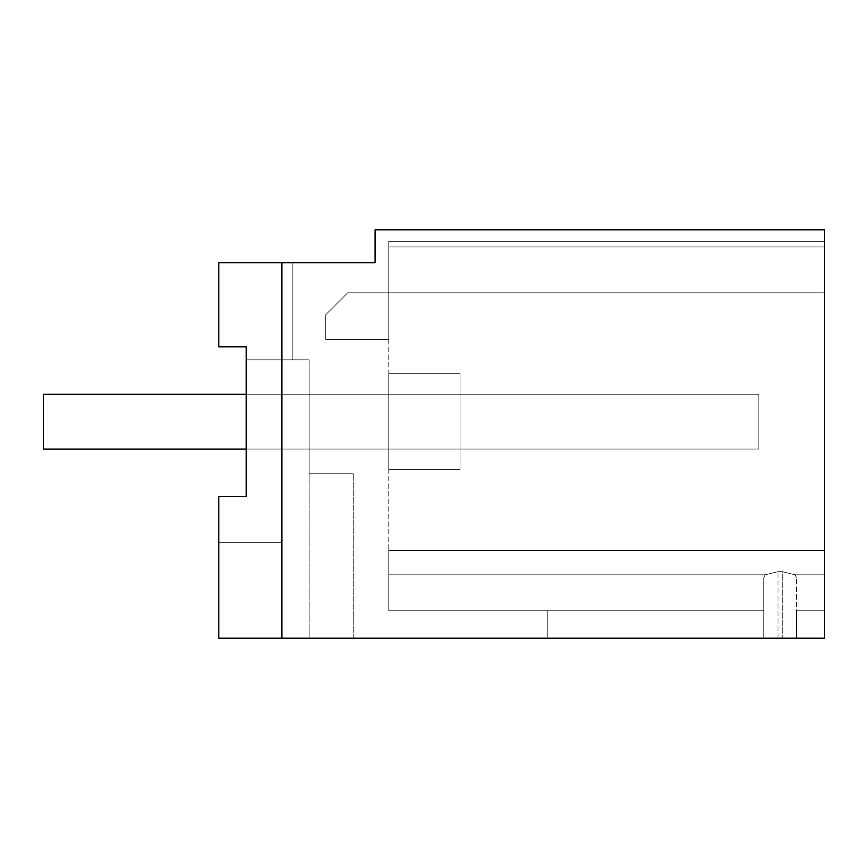 <?xml version="1.0" encoding="UTF-8"?>
<svg xmlns="http://www.w3.org/2000/svg" width="868" height="868" viewBox="0 0 868 868"><rect width="100%" height="100%" fill="white"/><g stroke="black" fill="none" stroke-linecap="round" stroke-linejoin="round"><path stroke-width="0.65" stroke-dasharray="4.34 3.25" d="M281.872 638.208L281.872 262.689L281.872 638.208L218.823 638.208L218.823 496.529L246.241 496.529L246.241 346.809L218.823 346.809L218.823 262.689L281.872 262.689L218.823 262.689L218.823 346.809L246.241 346.809L246.241 359.829L309.149 359.829L246.241 359.829L309.149 359.829L246.241 359.829L309.149 359.829L246.241 359.829L309.149 359.829L246.241 359.829L309.149 359.829L246.241 359.829L309.149 359.829L246.241 359.829L309.149 359.829L246.241 359.829L309.149 359.829L246.241 359.829L309.149 359.829L246.241 359.829L309.149 359.829L246.241 359.829L309.149 359.829L246.241 359.829L309.149 359.829L246.241 359.829L309.149 359.829L246.241 359.829L309.149 359.829L246.241 359.829L246.241 346.809L246.241 496.529L246.241 346.809L218.823 346.809L218.823 262.689L292.831 262.689L218.823 262.689L292.831 262.689L218.823 262.689L292.831 262.689L218.823 262.689L292.831 262.689L218.823 262.689L292.831 262.689L218.823 262.689L292.831 262.689L218.823 262.689L292.831 262.689L218.823 262.689L292.831 262.689L218.823 262.689L292.831 262.689L218.823 262.689L292.831 262.689L218.823 262.689L292.831 262.689L218.823 262.689L292.831 262.689L218.823 262.689L292.831 262.689L218.823 262.689L292.831 262.689L218.823 262.689L218.823 346.809L246.241 346.809L218.823 346.809L246.241 346.809L218.823 346.809L246.241 346.809L246.241 496.529L246.241 346.809L246.241 496.529L246.241 346.809L218.823 346.809L218.823 262.689L218.823 346.809L246.241 346.809L218.823 346.809L246.241 346.809L246.241 496.529L246.241 346.809L246.241 496.529L246.241 346.809L218.823 346.809L218.823 262.689L218.823 346.809L246.241 346.809L218.823 346.809L246.241 346.809L246.241 496.529L246.241 346.809L246.241 496.529L246.241 346.809L218.823 346.809L218.823 262.689L218.823 346.809L246.241 346.809L218.823 346.809L246.241 346.809L246.241 496.529L246.241 346.809L246.241 496.529L246.241 346.809L218.823 346.809L218.823 262.689L218.823 346.809L246.241 346.809L218.823 346.809L246.241 346.809L246.241 496.529L246.241 346.809L246.241 496.529L246.241 346.809L218.823 346.809L218.823 262.689L218.823 346.809L246.241 346.809L218.823 346.809L246.241 346.809L246.241 496.529L246.241 346.809L246.241 496.529L246.241 346.809L218.823 346.809L218.823 262.689L218.823 346.809L246.241 346.809L218.823 346.809L246.241 346.809L246.241 496.529L246.241 346.809L246.241 496.529L246.241 346.809L218.823 346.809L218.823 262.689L218.823 346.809L246.241 346.809L218.823 346.809L246.241 346.809L246.241 496.529L246.241 346.809L246.241 496.529L246.241 346.809L218.823 346.809L218.823 262.689L218.823 346.809L246.241 346.809L218.823 346.809L246.241 346.809L246.241 496.529L246.241 346.809L246.241 496.529L246.241 346.809L218.823 346.809L218.823 262.689L218.823 346.809L246.241 346.809L218.823 346.809L246.241 346.809L246.241 496.529L246.241 346.809L246.241 496.529L246.241 346.809L218.823 346.809L218.823 262.689L218.823 346.809L246.241 346.809L218.823 346.809L246.241 346.809L246.241 496.529L246.241 346.809L246.241 496.529L246.241 346.809L218.823 346.809L218.823 262.689L218.823 346.809L246.241 346.809L218.823 346.809L246.241 346.809L246.241 496.529L246.241 346.809L246.241 496.529L246.241 346.809L218.823 346.809L218.823 262.689L218.823 346.809L246.241 346.809L218.823 346.809L218.823 262.689L218.823 346.809L218.823 262.689L218.823 346.809L218.823 262.689L218.823 346.809L218.823 262.689L218.823 346.809L218.823 262.689L218.823 346.809L218.823 262.689L218.823 346.809L218.823 262.689L218.823 346.809L218.823 262.689L218.823 346.809L218.823 262.689L218.823 346.809L218.823 262.689L218.823 346.809L218.823 262.689L218.823 346.809L218.823 262.689L218.823 346.809L218.823 262.689L218.823 346.809L218.823 262.689L375.063 262.689L375.063 229.792L824.6 229.792L824.6 638.208L281.872 638.208L281.872 262.689L218.823 262.689L281.872 262.689L218.823 262.689L281.872 262.689L218.823 262.689L281.872 262.689L218.823 262.689L281.872 262.689L218.823 262.689L281.872 262.689L218.823 262.689L281.872 262.689L218.823 262.689L281.872 262.689L218.823 262.689L281.872 262.689L218.823 262.689L281.872 262.689L218.823 262.689L281.872 262.689L218.823 262.689L281.872 262.689L218.823 262.689L281.872 262.689L281.872 542.272L281.872 262.689L281.872 542.272L218.823 542.272L218.823 496.529L246.241 496.529L246.241 346.809M246.241 496.529L218.823 496.529L246.241 496.529L218.823 496.529L246.241 496.529L218.823 496.529L246.241 496.529L218.823 496.529L246.241 496.529L218.823 496.529L246.241 496.529L218.823 496.529L246.241 496.529L218.823 496.529L246.241 496.529L218.823 496.529L246.241 496.529L218.823 496.529L246.241 496.529L218.823 496.529L246.241 496.529L218.823 496.529L246.241 496.529L218.823 496.529L246.241 496.529L218.823 496.529L246.241 496.529L218.823 496.529L218.823 638.208L218.823 496.529L218.823 638.208L218.823 496.529L218.823 638.208L218.823 496.529L218.823 638.208L218.823 496.529L218.823 638.208L218.823 496.529L218.823 638.208L218.823 496.529L218.823 638.208L218.823 496.529L218.823 638.208L218.823 496.529L218.823 638.208L218.823 496.529L218.823 638.208L218.823 496.529L218.823 638.208L218.823 496.529L218.823 638.208L218.823 496.529L218.823 638.208L218.823 496.529L218.823 638.208L353.265 638.208L218.823 638.208L353.265 638.208L218.823 638.208L353.265 638.208L218.823 638.208L353.265 638.208L218.823 638.208L353.265 638.208L218.823 638.208L353.265 638.208L218.823 638.208L353.265 638.208L218.823 638.208L353.265 638.208L218.823 638.208L353.265 638.208L218.823 638.208L353.265 638.208L218.823 638.208L353.265 638.208L218.823 638.208L353.265 638.208L218.823 638.208L353.265 638.208L218.823 638.208L353.265 638.208L218.823 638.208L218.823 496.529L218.823 542.272L218.823 496.529L246.241 496.529L218.823 496.529L246.241 496.529L218.823 496.529L218.823 542.272L218.823 496.529L246.241 496.529L218.823 496.529L218.823 542.272L218.823 496.529L246.241 496.529L218.823 496.529L218.823 542.272L218.823 496.529L246.241 496.529L218.823 496.529L218.823 542.272L218.823 496.529L246.241 496.529L218.823 496.529L218.823 542.272L218.823 496.529L246.241 496.529L218.823 496.529L218.823 542.272L218.823 496.529L246.241 496.529L218.823 496.529L218.823 542.272L218.823 496.529L246.241 496.529L218.823 496.529L218.823 542.272L218.823 496.529L246.241 496.529L218.823 496.529L218.823 542.272L218.823 496.529L246.241 496.529L218.823 496.529L218.823 542.272L218.823 496.529L246.241 496.529L218.823 496.529L218.823 542.272L218.823 496.529L246.241 496.529L218.823 496.529L218.823 542.272L281.872 542.272L281.872 262.689L281.872 542.272L218.823 542.272L281.872 542.272L281.872 262.689L281.872 542.272L218.823 542.272L281.872 542.272L281.872 262.689L281.872 542.272L218.823 542.272L281.872 542.272L281.872 262.689L281.872 542.272L218.823 542.272L281.872 542.272L281.872 262.689L281.872 542.272L218.823 542.272L281.872 542.272L281.872 262.689L281.872 542.272L218.823 542.272L281.872 542.272L281.872 262.689L281.872 542.272L218.823 542.272L281.872 542.272L281.872 262.689L281.872 542.272L218.823 542.272L281.872 542.272L281.872 262.689L281.872 542.272L218.823 542.272L281.872 542.272L281.872 262.689L281.872 542.272L218.823 542.272L281.872 542.272L281.872 262.689L281.872 542.272L218.823 542.272L281.872 542.272L281.872 262.689M796.466 638.208L824.6 638.208L824.6 246.946L824.6 638.208L824.6 610.801L796.466 610.801L824.6 610.801L824.6 638.208L824.6 610.801L796.466 610.801L824.6 610.801L824.6 638.208L824.6 610.801L796.466 610.801L824.6 610.801L824.6 638.208L824.6 610.801L796.466 610.801L824.6 610.801L824.6 638.208L824.6 610.801L796.466 610.801L824.6 610.801L824.6 638.208L824.6 610.801L796.466 610.801L824.6 610.801L824.6 638.208L824.6 610.801L796.466 610.801L824.6 610.801L824.6 638.208L824.6 610.801L796.466 610.801L824.6 610.801L824.6 638.208L824.6 610.801L796.466 610.801L824.6 610.801L824.6 638.208L824.6 610.801L796.466 610.801L824.6 610.801L824.6 638.208L824.6 610.801L796.466 610.801L824.6 610.801L824.6 638.208L824.6 610.801L796.466 610.801L824.6 610.801L824.6 638.208L824.6 610.801L796.466 610.801L824.6 610.801L824.6 638.208L763.764 638.208L824.6 638.208L763.764 638.208L824.6 638.208L763.764 638.208L824.6 638.208L763.764 638.208L824.6 638.208L763.764 638.208L824.6 638.208L763.764 638.208L824.6 638.208L763.764 638.208L824.6 638.208L763.764 638.208L824.6 638.208L763.764 638.208L824.6 638.208L763.764 638.208L824.6 638.208L763.764 638.208L824.6 638.208L763.764 638.208L796.466 638.208L796.466 610.801L824.6 610.801L796.466 610.801L796.466 577.904L796.466 638.208M547.751 638.208L782.231 638.208L763.764 638.208L763.764 577.904L763.764 638.208L763.764 610.801L547.751 610.801L547.751 638.208L763.764 638.208L763.764 577.904L763.764 610.801L547.751 610.801L763.764 610.801L763.764 577.904L763.764 638.208L763.764 577.904L763.764 610.801L547.751 610.801L547.751 638.208L763.764 638.208L763.764 577.904L763.764 638.208L763.764 610.801L547.751 610.801L547.751 638.208L763.764 638.208L763.764 577.904L763.764 610.801L547.751 610.801L763.764 610.801L763.764 577.904L763.764 638.208L763.764 577.904L763.764 610.801L547.751 610.801L547.751 638.208L763.764 638.208L763.764 577.904L763.764 638.208L763.764 610.801L547.751 610.801L547.751 638.208L763.764 638.208L763.764 577.904L763.764 610.801L547.751 610.801L763.764 610.801L763.764 577.904L763.764 638.208L763.764 577.904L763.764 610.801L547.751 610.801L547.751 638.208L763.764 638.208L763.764 577.904L763.764 638.208L763.764 610.801L547.751 610.801L547.751 638.208L763.764 638.208L763.764 577.904L763.764 610.801L547.751 610.801L763.764 610.801L763.764 577.904L763.764 638.208L763.764 577.904L763.764 610.801L547.751 610.801L547.751 638.208L763.764 638.208L763.764 577.904L763.764 638.208L763.764 610.801L547.751 610.801L547.751 638.208L763.764 638.208L763.764 577.904L763.764 610.801L547.751 610.801L763.764 610.801L763.764 577.904L763.764 638.208L763.764 577.904L763.764 610.801L547.751 610.801L547.751 638.208L763.764 638.208L763.764 577.904L763.764 638.208L763.764 610.801L547.751 610.801L547.751 638.208L763.764 638.208L763.764 577.904L763.764 610.801L547.751 610.801L763.764 610.801L763.764 577.904L763.764 638.208L763.764 577.904L763.764 610.801L547.751 610.801L547.751 638.208L763.764 638.208L763.764 577.904L763.764 638.208L763.764 610.801L547.751 610.801L547.751 638.208L763.764 638.208L763.764 577.904L763.764 610.801L547.751 610.801L763.764 610.801L763.764 577.904L763.764 638.208L763.764 577.904L763.764 610.801L547.751 610.801L547.751 638.208L763.764 638.208L547.751 638.208L763.764 638.208L547.751 638.208L763.764 638.208L547.751 638.208L763.764 638.208L547.751 638.208L763.764 638.208L547.751 638.208L763.764 638.208L547.751 638.208L763.764 638.208L547.751 638.208L547.751 610.801L388.777 610.801L388.777 574.811L765.001 574.811L763.764 577.904L765.001 574.811L763.764 577.904L765.001 574.811L763.764 577.904L765.001 574.811L763.764 577.904L765.001 574.811L763.764 577.904L765.001 574.811L763.764 577.904L765.001 574.811L763.764 577.904L765.001 574.811L763.764 577.904L765.001 574.811L763.764 577.904L765.001 574.811L763.764 577.904L765.001 574.811L763.764 577.904L765.001 574.811L763.764 577.904L765.001 574.811L763.764 577.904L765.001 574.811L763.764 577.904L765.001 574.811L388.777 574.811L765.001 574.811L388.777 574.811L388.777 550.496L824.6 550.496L388.777 550.496L388.777 610.801L388.777 574.811L765.001 574.811L388.777 574.811L388.777 246.946L388.777 550.496L824.6 550.496L388.777 550.496L388.777 610.801L388.777 574.811L765.001 574.811L388.777 574.811L388.777 550.496L824.6 550.496L388.777 550.496L388.777 610.801L388.777 574.811L765.001 574.811L388.777 574.811L388.777 550.496L824.6 550.496L388.777 550.496L388.777 610.801L388.777 574.811L765.001 574.811L388.777 574.811L388.777 550.496L824.6 550.496L388.777 550.496L388.777 610.801L388.777 574.811L765.001 574.811L388.777 574.811L388.777 550.496L824.6 550.496L388.777 550.496L388.777 610.801L388.777 574.811L765.001 574.811L388.777 574.811L388.777 550.496L824.6 550.496L388.777 550.496L388.777 610.801L388.777 574.811L765.001 574.811L388.777 574.811L388.777 550.496L824.6 550.496L388.777 550.496L388.777 610.801L388.777 574.811L765.001 574.811L388.777 574.811L388.777 550.496L824.6 550.496L388.777 550.496L388.777 610.801L388.777 574.811L765.001 574.811L388.777 574.811L388.777 550.496L824.6 550.496L388.777 550.496L388.777 610.801L388.777 574.811L765.001 574.811L388.777 574.811L388.777 550.496L824.6 550.496L388.777 550.496L388.777 610.801L388.777 574.811L765.001 574.811L388.777 574.811L388.777 550.496L824.6 550.496L388.777 550.496L388.777 610.801L388.777 574.811L765.001 574.811L777.999 571.697L782.231 571.697L795.229 574.811L796.466 577.904L795.229 574.811L796.466 577.904L795.229 574.811L796.466 577.904L795.229 574.811L796.466 577.904L795.229 574.811L796.466 577.904L795.229 574.811L796.466 577.904L795.229 574.811L796.466 577.904L795.229 574.811L796.466 577.904L795.229 574.811L796.466 577.904L795.229 574.811L796.466 577.904L795.229 574.811L796.466 577.904L795.229 574.811L796.466 577.904L795.229 574.811L796.466 577.904L795.229 574.811L796.466 577.904L795.229 574.811L824.6 574.811L795.229 574.811L824.6 574.811L795.229 574.811L824.6 574.811L795.229 574.811L824.6 574.811L795.229 574.811L824.6 574.811L795.229 574.811L824.6 574.811L795.229 574.811L824.6 574.811L795.229 574.811L824.6 574.811L795.229 574.811L824.6 574.811L795.229 574.811L824.6 574.811L795.229 574.811L824.6 574.811L795.229 574.811L824.6 574.811L795.229 574.811L824.6 574.811L795.229 574.811L824.6 574.811L795.229 574.811L782.231 571.697L777.999 571.697L765.001 574.811L777.999 571.697L782.231 571.697L795.229 574.811L782.231 571.697L777.999 571.697L765.001 574.811L777.999 571.697L782.231 571.697L795.229 574.811L782.231 571.697L777.999 571.697L765.001 574.811L777.999 571.697L782.231 571.697L795.229 574.811L782.231 571.697L777.999 571.697L765.001 574.811L777.999 571.697L782.231 571.697L795.229 574.811L782.231 571.697L777.999 571.697L765.001 574.811L777.999 571.697L782.231 571.697L795.229 574.811L782.231 571.697L777.999 571.697L765.001 574.811L777.999 571.697L782.231 571.697L795.229 574.811L782.231 571.697L777.999 571.697L765.001 574.811L777.999 571.697L782.231 571.697L795.229 574.811L782.231 571.697L777.999 571.697L765.001 574.811L777.999 571.697L782.231 571.697L795.229 574.811L782.231 571.697L777.999 571.697L765.001 574.811L777.999 571.697L782.231 571.697L795.229 574.811L782.231 571.697L777.999 571.697L765.001 574.811L777.999 571.697L782.231 571.697L795.229 574.811L782.231 571.697L777.999 571.697L765.001 574.811L777.999 571.697L782.231 571.697L795.229 574.811L782.231 571.697L777.999 571.697L765.001 574.811L777.999 571.697L782.231 571.697L795.229 574.811L782.231 571.697L777.999 571.697L765.001 574.811L777.999 571.697L765.001 574.811L388.777 574.811L388.777 550.496L824.6 550.496L388.777 550.496L388.777 610.801L388.777 550.496L824.6 550.496L388.777 550.496L388.777 610.801L547.751 610.801L388.777 610.801L547.751 610.801L388.777 610.801L547.751 610.801L388.777 610.801L547.751 610.801L388.777 610.801L547.751 610.801L388.777 610.801L547.751 610.801L388.777 610.801L547.751 610.801L388.777 610.801L547.751 610.801L388.777 610.801L547.751 610.801L388.777 610.801L547.751 610.801L388.777 610.801L547.751 610.801L388.777 610.801L547.751 610.801L388.777 610.801L547.751 610.801L388.777 610.801L547.751 610.801L547.751 638.208M309.149 638.208L309.149 359.829L309.149 473.744L353.265 473.744L309.149 473.744L309.149 359.829L309.149 473.744L353.265 473.744L309.149 473.744L309.149 359.829L309.149 473.744L353.265 473.744L309.149 473.744L309.149 359.829L309.149 473.744L353.265 473.744L309.149 473.744L309.149 359.829L309.149 473.744L353.265 473.744L309.149 473.744L309.149 359.829L309.149 473.744L353.265 473.744L309.149 473.744L309.149 359.829L309.149 473.744L353.265 473.744L309.149 473.744L309.149 359.829L309.149 473.744L353.265 473.744L309.149 473.744L309.149 359.829L309.149 473.744L353.265 473.744L309.149 473.744L309.149 359.829L309.149 473.744L353.265 473.744L309.149 473.744L309.149 359.829L309.149 473.744L353.265 473.744L309.149 473.744L309.149 359.829L309.149 473.744L353.265 473.744L309.149 473.744L309.149 359.829L309.149 473.744L353.265 473.744L309.149 473.744L309.149 359.829L309.149 473.744L353.265 473.744L309.149 473.744L309.149 638.208M353.265 638.208L353.265 473.744L353.265 638.208M824.6 241.271L824.6 292.831L824.6 241.271L824.6 292.831L824.6 241.271L824.6 292.831L824.6 241.271L824.6 292.831L824.6 241.271L824.6 292.831L824.6 241.271L824.6 292.831L824.6 241.271L824.6 292.831L824.6 241.271L824.6 292.831L824.6 241.271L824.6 292.831L824.6 241.271L824.6 292.831L824.6 241.271L824.6 292.831L824.6 241.271L824.6 292.831L824.6 241.271L824.6 292.831L824.6 241.271L388.777 241.271L824.6 241.271L388.777 241.271L824.6 241.271L388.777 241.271L388.777 292.831L388.777 241.271L824.6 241.271L388.777 241.271L388.777 292.831L388.777 241.271L824.6 241.271L388.777 241.271L388.777 292.831L388.777 241.271L824.6 241.271L388.777 241.271L388.777 292.831L388.777 241.271L824.6 241.271L388.777 241.271L388.777 292.831L388.777 241.271L824.6 241.271L388.777 241.271L388.777 292.831L388.777 241.271L824.6 241.271L388.777 241.271L388.777 292.831L388.777 241.271L824.6 241.271L388.777 241.271L388.777 292.831L388.777 241.271L824.6 241.271L388.777 241.271L388.777 292.831L388.777 241.271L824.6 241.271L388.777 241.271L388.777 292.831L388.777 241.271L824.6 241.271L388.777 241.271L388.777 292.831L388.777 241.271L824.6 241.271M782.231 571.697L795.229 574.811L782.231 571.697L777.999 571.697L782.231 571.697L782.231 638.208L782.231 571.697M246.241 449.071L246.241 394.256L758.816 394.256L758.816 449.071L758.816 394.256L43.4 394.256L43.4 449.071L43.4 394.256L43.4 449.071L43.4 394.256L43.4 449.071L43.4 394.256L43.4 449.071L43.4 394.256L43.4 449.071L43.4 394.256L43.4 449.071L43.4 394.256L43.4 449.071L43.4 394.256L43.4 449.071L43.4 394.256L43.4 449.071L43.4 394.256L43.4 449.071L43.4 394.256L43.4 449.071L43.4 394.256L43.4 449.071L43.4 394.256L43.4 449.071L43.4 394.256L758.816 394.256L758.816 449.071L43.4 449.071L43.4 394.256L758.816 394.256L43.4 394.256L758.816 394.256L758.816 449.071L43.4 449.071L758.816 449.071L758.816 394.256L43.4 394.256L758.816 394.256L758.816 449.071L43.4 449.071L758.816 449.071L758.816 394.256L43.4 394.256L758.816 394.256L758.816 449.071L43.4 449.071L758.816 449.071L758.816 394.256L43.4 394.256L758.816 394.256L758.816 449.071L43.4 449.071L758.816 449.071L758.816 394.256L43.4 394.256L758.816 394.256L758.816 449.071L43.4 449.071L758.816 449.071L758.816 394.256L43.4 394.256L758.816 394.256L758.816 449.071L43.4 449.071L758.816 449.071L758.816 394.256L43.4 394.256L758.816 394.256L758.816 449.071L43.4 449.071L758.816 449.071L758.816 394.256L43.4 394.256L758.816 394.256L758.816 449.071L43.4 449.071L758.816 449.071L758.816 394.256L43.4 394.256L758.816 394.256L758.816 449.071L43.4 449.071L758.816 449.071L758.816 394.256L43.4 394.256L758.816 394.256L758.816 449.071L43.4 449.071L758.816 449.071L758.816 394.256L43.4 394.256L758.816 394.256L758.816 449.071L43.4 449.071L758.816 449.071L758.816 394.256L43.4 394.256L758.816 394.256L758.816 449.071L43.4 449.071L758.816 449.071L758.816 394.256L758.816 449.071L246.241 449.071M309.149 449.071L309.149 394.256L309.149 449.071L309.149 394.256L309.149 449.071L309.149 394.256L309.149 449.071L309.149 394.256L309.149 449.071L309.149 394.256L309.149 449.071L309.149 394.256L309.149 449.071L309.149 394.256L309.149 449.071L309.149 394.256L309.149 449.071L309.149 394.256L309.149 449.071L309.149 394.256L309.149 449.071L309.149 394.256L309.149 449.071L309.149 394.256L309.149 449.071L309.149 394.256L309.149 449.071L309.149 394.256L309.149 449.071L460.04 449.071L460.04 394.256L309.149 394.256L460.04 394.256L460.04 449.071L309.149 449.071L460.04 449.071L460.04 394.256L309.149 394.256L460.04 394.256L460.04 449.071L309.149 449.071L460.04 449.071L460.04 394.256L309.149 394.256L460.04 394.256L460.04 449.071L309.149 449.071L460.04 449.071L460.04 394.256L309.149 394.256L460.04 394.256L460.04 449.071L309.149 449.071L460.04 449.071L460.04 394.256L309.149 394.256L460.04 394.256L460.04 449.071L309.149 449.071L460.04 449.071L460.04 394.256L309.149 394.256L460.04 394.256L460.04 449.071L309.149 449.071L460.04 449.071L460.04 394.256L309.149 394.256L460.04 394.256L460.04 449.071L309.149 449.071L460.04 449.071L460.04 394.256L309.149 394.256L460.04 394.256L460.04 449.071L309.149 449.071L460.04 449.071L460.04 394.256L309.149 394.256L460.04 394.256L460.04 449.071L309.149 449.071L460.04 449.071L460.04 394.256L309.149 394.256L460.04 394.256L460.04 449.071L309.149 449.071L460.04 449.071L460.04 394.256L309.149 394.256L460.04 394.256L460.04 449.071L309.149 449.071L460.04 449.071L460.04 394.256L309.149 394.256L460.04 394.256L460.04 449.071L309.149 449.071L460.04 449.071L460.04 394.256L309.149 394.256L460.04 394.256L460.04 449.071L309.149 449.071L460.04 449.071L460.04 394.256L309.149 394.256L460.04 394.256L460.04 449.071L309.149 449.071M292.831 359.829L246.241 359.829L292.831 359.829L246.241 359.829L292.831 359.829L246.241 359.829L292.831 359.829L246.241 359.829L292.831 359.829L246.241 359.829L292.831 359.829L246.241 359.829L292.831 359.829L246.241 359.829L292.831 359.829L246.241 359.829L292.831 359.829L246.241 359.829L292.831 359.829L246.241 359.829L292.831 359.829L246.241 359.829L292.831 359.829L246.241 359.829L292.831 359.829L246.241 359.829L292.831 359.829L246.241 359.829L292.831 359.829L292.831 262.689L292.831 359.829M281.872 542.272L218.823 542.272L281.872 542.272M824.6 246.946L388.777 246.946L388.777 292.831L388.777 241.271L388.777 292.831L388.777 241.271L388.777 292.831L388.777 246.946L824.6 246.946M824.6 550.496L388.777 550.496L824.6 550.496M388.777 339.431L388.777 292.831L347.656 292.831L325.728 314.769L347.656 292.831L325.728 314.769L325.728 339.431L388.777 339.431L388.777 292.831L347.656 292.831L325.728 314.769L325.728 339.431L325.728 314.769L347.656 292.831L325.728 314.769L325.728 339.431L388.777 339.431L388.777 292.831L347.656 292.831L325.728 314.769L347.656 292.831L325.728 314.769L347.656 292.831L325.728 314.769L325.728 339.431L325.728 314.769L347.656 292.831L325.728 314.769L325.728 339.431L388.777 339.431L388.777 292.831L347.656 292.831L325.728 314.769L325.728 339.431L325.728 314.769L347.656 292.831L325.728 314.769L325.728 339.431L325.728 314.769L347.656 292.831L325.728 314.769L325.728 339.431L388.777 339.431L388.777 292.831L347.656 292.831L325.728 314.769L347.656 292.831L325.728 314.769L325.728 339.431L388.777 339.431L388.777 292.831L347.656 292.831L388.777 292.831L347.656 292.831L388.777 292.831L347.656 292.831L388.777 292.831L347.656 292.831L388.777 292.831L347.656 292.831L388.777 292.831L347.656 292.831L388.777 292.831L347.656 292.831L325.728 314.769L325.728 339.431L325.728 314.769L347.656 292.831L388.777 292.831L347.656 292.831L388.777 292.831L347.656 292.831L325.728 314.769L325.728 339.431L388.777 339.431L388.777 292.831L347.656 292.831L325.728 314.769L325.728 339.431L325.728 314.769L347.656 292.831L824.6 292.831L388.777 292.831L824.6 292.831L388.777 292.831L824.6 292.831L388.777 292.831L824.6 292.831L388.777 292.831L824.6 292.831L388.777 292.831L824.6 292.831L388.777 292.831L824.6 292.831L388.777 292.831L388.777 339.431L388.777 292.831L388.777 339.431L388.777 292.831L388.777 339.431L388.777 292.831L388.777 339.431L388.777 292.831L388.777 339.431L388.777 292.831L388.777 339.431L388.777 292.831L388.777 339.431L388.777 292.831L388.777 339.431L388.777 292.831L388.777 339.431L388.777 292.831L388.777 339.431L325.728 339.431L388.777 339.431L325.728 339.431L325.728 314.769L325.728 339.431L388.777 339.431L325.728 339.431L325.728 314.769L325.728 339.431L388.777 339.431L325.728 339.431L388.777 339.431L325.728 339.431L325.728 314.769L325.728 339.431L388.777 339.431L325.728 339.431L388.777 339.431L325.728 339.431L325.728 314.769L325.728 339.431L388.777 339.431M388.777 373.696L388.777 469.631L388.777 373.696L388.777 469.631L388.777 373.696L388.777 469.631L388.777 373.696L388.777 469.631L388.777 373.696L388.777 469.631L388.777 373.696L388.777 469.631L388.777 373.696L388.777 469.631L388.777 373.696L388.777 469.631L388.777 373.696L388.777 469.631L388.777 373.696L388.777 469.631L388.777 373.696L388.777 469.631L388.777 373.696L388.777 469.631L388.777 373.696L388.777 469.631L388.777 373.696L388.777 469.631L388.777 373.696L460.04 373.696L460.04 469.631L460.04 373.696L460.04 469.631L388.777 469.631L460.04 469.631L460.04 373.696L388.777 373.696L460.04 373.696L388.777 373.696L460.04 373.696L460.04 469.631L460.04 373.696L460.04 469.631L388.777 469.631L460.04 469.631L460.04 373.696L388.777 373.696L460.04 373.696L460.04 469.631L388.777 469.631L460.04 469.631L388.777 469.631L460.04 469.631L460.04 373.696L388.777 373.696L460.04 373.696L460.04 469.631L388.777 469.631L460.04 469.631L460.04 373.696L388.777 373.696L460.04 373.696L388.777 373.696L460.04 373.696L460.04 469.631L460.04 373.696L460.04 469.631L388.777 469.631L460.04 469.631L388.777 469.631L460.04 469.631L460.04 373.696L388.777 373.696L460.04 373.696L460.04 469.631L388.777 469.631L460.04 469.631L460.04 373.696L388.777 373.696L460.04 373.696L460.04 469.631L388.777 469.631L460.04 469.631L460.04 373.696L388.777 373.696L460.04 373.696L388.777 373.696L460.04 373.696L460.04 469.631L460.04 373.696L388.777 373.696L460.04 373.696L460.04 469.631L388.777 469.631L460.04 469.631L460.04 373.696L388.777 373.696L460.04 373.696L460.04 469.631L388.777 469.631L460.04 469.631L460.04 373.696L460.04 469.631L388.777 469.631L460.04 469.631L388.777 469.631L460.04 469.631L460.04 373.696L388.777 373.696M460.04 469.631L388.777 469.631L460.04 469.631M777.999 638.208L777.999 571.697L777.999 638.208"/><path stroke-width="1.3" d="M246.241 496.529L218.823 496.529L218.823 638.208L824.6 638.208L824.6 229.792L375.063 229.792L375.063 262.689L218.823 262.689L218.823 346.809L246.241 346.809L246.241 496.529L246.241 449.071L43.4 449.071L43.4 394.256L246.241 394.256L246.241 346.809M281.872 638.208L281.872 262.689"/></g></svg>
